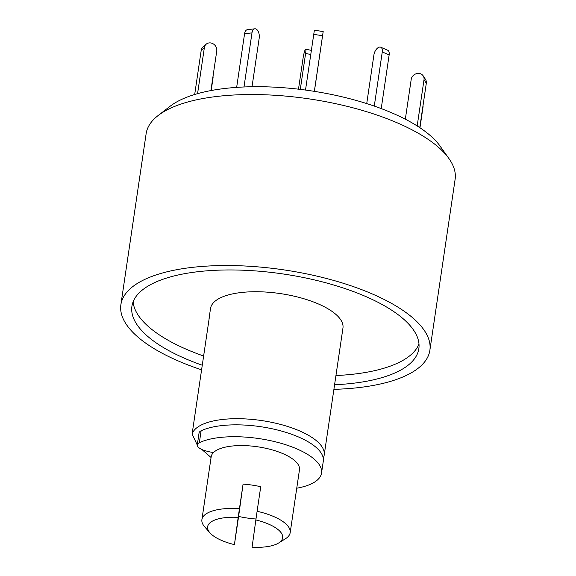 <?xml version="1.0" encoding="UTF-8"?>
<svg xmlns="http://www.w3.org/2000/svg" width="576" height="576" viewBox="0 0 576 576"><rect width="100%" height="100%" fill="white"/><g stroke="black" fill="none" stroke-linecap="round" stroke-linejoin="round"><path stroke-width="0.86" d="M201.586 369.828A156.175 58.248 8.4 0 1 137.57 336.773A156.175 58.248 8.4 0 1 120.881 304.69L146.131 133.697A156.175 58.248 8.4 0 1 158.054 115.596A156.175 58.248 8.4 0 1 309.132 98.885A156.175 58.248 8.4 0 1 448.934 158.551A156.175 58.248 8.4 0 1 455.119 179.323L429.869 350.316A156.175 58.248 8.4 0 1 333.9 389.347M448.934 158.551L440.086 146.117A144.936 54.058 -171.6 0 0 310.334 90.742A144.936 54.058 -171.6 0 0 170.122 106.25L158.054 115.596M120.881 304.69A156.175 58.248 8.4 0 1 283.882 269.878A156.175 58.248 8.4 0 1 429.869 350.316M334.577 384.754A145.015 54.086 -171.6 0 0 418.838 348.689A145.015 54.086 -171.6 0 0 403.337 318.895A145.015 54.086 -171.6 0 0 245.628 270.324A145.015 54.086 -171.6 0 0 131.911 306.324A145.015 54.086 -171.6 0 0 202.262 365.234M133.128 301.795A145.015 54.086 -171.6 0 0 203.623 356.018M335.938 375.538A145.015 54.086 -171.6 0 0 418.982 344.002M209.059 319.19A66.931 24.962 8.4 0 1 209.16 317.729L210.521 308.513A66.931 24.962 8.4 0 1 280.382 293.594A66.931 24.962 8.4 0 1 342.95 328.068L324.202 455.033A66.931 24.962 8.4 0 1 323.23 458.028M209.16 317.729A66.931 24.962 8.4 0 1 209.491 316.296L192.103 434.045A66.931 24.962 8.4 0 1 263.57 420.854A66.931 24.962 8.4 0 1 324.202 455.033M197.611 445.781L192.103 434.045M211.075 457.502L201.902 449.518M197.402 444.168A60.235 22.471 8.4 0 1 197.863 441.072M213.545 452.491A11.153 4.162 8.4 0 1 209.196 451.75L206.46 451.066A13.385 4.99 8.4 0 1 197.309 444.838L199.058 432.958A13.385 4.99 8.4 0 1 201.11 430.79A66.931 24.962 8.4 0 1 277.344 429.977A66.931 24.962 8.4 0 1 323.294 461.174L321.538 473.054A66.931 24.962 8.4 0 1 296.748 488.203M197.309 444.838A13.385 4.99 8.4 0 1 199.354 442.67A66.931 24.962 8.4 0 1 275.587 441.85A66.931 24.962 8.4 0 1 321.538 473.054M298.49 89.179L303.084 58.09A6.696 0.842 101.3 0 1 305.662 49.212A6.696 0.842 101.3 0 1 305.604 53.46L300.298 89.395M213.019 76.27A6.696 5.897 147 0 1 213.026 77.998L211.176 90.533M194.688 94.5L201.211 50.306A6.696 5.911 -130.9 0 1 203.026 46.93L206.186 44.194A6.696 5.911 -130.9 0 1 213.408 43.97A6.696 5.911 -130.9 0 1 216.763 50.94L210.91 90.583M197.568 93.658L204.379 47.563A6.696 5.911 -130.9 0 1 206.186 44.194M236.657 87.386L244.57 33.768A6.696 3.665 -96.9 0 1 247.392 29.693L254.801 28.8A6.696 3.665 -96.9 0 1 259.214 38.016L252.022 86.746M243.994 86.976L251.986 32.875A6.696 3.665 -96.9 0 1 254.801 28.8M305.51 90.065L314.359 30.24L323.186 31.536L314.388 91.368M314.338 91.361L323.186 31.536M374.278 106.085L382.27 51.941A6.696 3.636 -66.5 0 0 380.765 47.232A6.696 3.636 -66.5 0 0 373.932 54.799L366.732 103.586M381.226 108.59L389.146 54.922A6.696 3.636 -66.5 0 0 387.641 50.213L380.765 47.232M417.182 125.964L424.015 79.704A6.696 5.897 -33 0 0 423.223 75.902A6.696 5.897 -33 0 0 416.39 73.685A6.696 5.897 -33 0 0 411.206 79.394L405.331 119.203M419.76 127.627L426.312 83.239A6.696 5.897 -33 0 0 425.52 79.438L423.223 75.902M419.962 127.764L423.014 107.086A6.696 5.911 49.1 0 0 423.036 105.408M209.952 532.843L204.646 526.795A44.618 16.646 8.4 0 1 201.902 519.624A44.618 16.646 8.4 0 1 239.443 508.694L238.183 517.378A37.93 14.148 -171.6 0 0 209.952 532.843A37.93 14.148 -171.6 0 0 234.425 544.615L238.608 516.434A44.618 16.646 -171.6 0 0 255.989 518.998M238.183 517.378L234.425 544.615M201.902 519.624L211.183 456.761A44.618 16.646 8.4 0 1 257.76 446.81A44.618 16.646 8.4 0 1 299.47 469.793L290.182 532.663A44.618 16.646 8.4 0 1 285.48 538.733L278.662 542.988A37.93 14.148 -171.6 0 0 255.845 519.962L257.105 511.279A44.618 16.646 8.4 0 1 290.182 532.663M257.105 511.279L260.734 486.706A44.618 16.646 -171.6 0 0 243.072 484.121L239.443 508.694M255.845 519.962L252.086 547.2A37.93 14.148 -171.6 0 0 278.662 542.988M243.072 484.121L238.608 516.434M201.11 430.79L199.354 442.67M310.766 54.49L305.604 53.46M204.379 47.563L201.211 50.306M251.986 32.875L244.57 33.768M322.56 35.683L313.733 34.394M389.146 54.922L382.27 51.941M426.312 83.239L424.015 79.704M305.662 49.212L311.371 50.357"/></g></svg>

